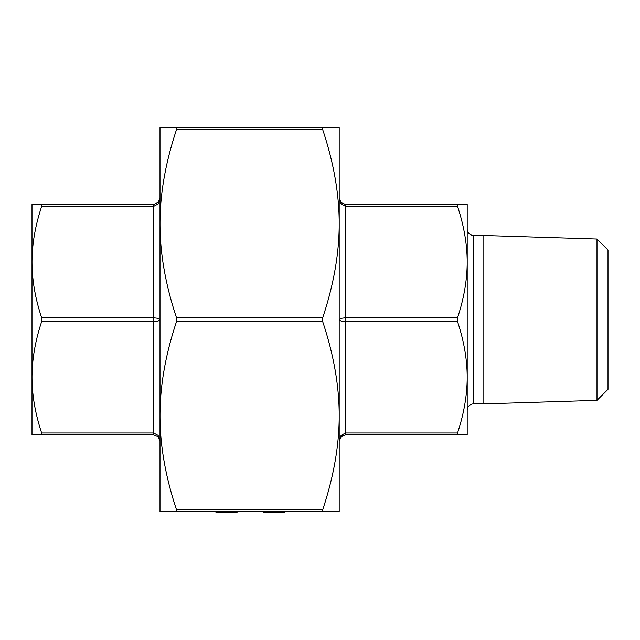 <?xml version="1.0" encoding="UTF-8"?>
<svg xmlns="http://www.w3.org/2000/svg" width="640" height="640" viewBox="0 0 640 640"><rect width="100%" height="100%" fill="white"/><g stroke="black" fill="none" stroke-linecap="round" stroke-linejoin="round"><path stroke-width="0.96" d="M467.2 410.288A6.4 6.4 0 0 1 473.6 403.888L483.84 403.888L483.84 235.472L473.6 235.472L473.6 403.888M467.2 229.072A6.4 6.4 0 0 0 473.6 235.472M596.992 239.008L608 250.016L608 389.344L596.992 400.352L596.992 239.008L483.84 235.472M596.992 400.352L483.84 403.888M322.392 128.192L322.688 127.68L339.2 127.68L339.2 415.68C339.232 386.088 333.728 354.728 322.688 321.6L322.688 317.76C333.728 284.632 339.232 253.272 339.2 223.68L339.2 153.28L339.2 223.68C339.232 194.088 333.728 162.728 322.688 129.6L322.688 127.68L176.512 127.68L176.512 129.6C165.472 162.728 159.968 194.088 160 223.68C159.968 253.272 165.472 284.632 176.512 317.76L176.512 321.6C165.472 354.728 159.968 386.088 160 415.68L160 159.68M159.992 441L160 441.28C159.368 438.288 158.664 436.704 157.888 436.528C158.656 436.688 159.36 438.28 160 441.28L158.128 435.4L160 441.28L158.128 436.752L153.6 434.88L32 434.88L32 262.08C32.04 279.936 35.256 298.496 41.656 317.76L41.656 321.6C35.256 340.864 32.04 359.424 32 377.28C32.04 395.136 35.256 413.696 41.656 432.96L41.944 434.368M341.072 435.4L345.6 432.96L341.072 435.4L339.2 441.28C339.632 438.736 340.168 437.32 340.816 437.024L339.2 441.28L341.024 436.808M41.656 321.6L153.6 321.6L158.128 321.04L160 319.68L158.128 318.32L153.6 317.76L41.656 317.76M457.544 204.48L467.2 204.48L467.2 434.88L457.544 434.88L457.544 432.96C463.944 413.696 467.16 395.136 467.2 377.28C467.16 359.424 463.944 340.864 457.544 321.6L457.544 317.76C463.944 298.496 467.16 279.936 467.2 262.08C467.16 244.224 463.944 225.664 457.544 206.4L457.544 204.48L345.6 204.48L457.544 204.48L457.256 204.992M339.2 319.68L341.072 321.04L345.6 321.6L345.6 317.76L341.072 318.32L339.2 319.68M339.2 198.08L341.072 203.96L339.2 198.08L341.072 202.608L345.6 204.48L341.312 202.832C340.536 202.656 339.832 201.072 339.2 198.08M41.656 204.48L153.6 204.48L41.656 204.48L41.656 206.4C35.256 225.664 32.04 244.224 32 262.08L32 204.48L41.656 204.48M158.128 203.96L160 198.08L158.128 202.608L160 198.08C159.568 200.624 159.032 202.04 158.384 202.336L153.6 204.48L153.6 206.4L158.128 203.96M160 479.68L160 415.68C159.968 445.272 165.472 476.632 176.512 509.76L176.808 511.168M322.392 511.168L322.688 509.76C333.728 476.632 339.232 445.272 339.2 415.68L339.2 511.68L322.688 511.68L322.392 511.168M215.96 511.68L215.96 512.32L221.688 512.32L221.688 511.68L224.136 511.68L224.136 512.32L237.064 512.32L237.064 511.68M160 492.48L160 415.68L160 511.68L322.688 511.68M160 146.88L160 223.68L160 127.68L176.512 127.68M158.128 435.4L153.6 432.96L41.656 432.96M341.072 203.96L345.6 206.4L345.6 204.48M342.696 435.592L341.072 436.752L345.6 434.88L457.544 434.88M221.688 512.32L224.136 512.32M229.416 512.32L229.416 511.68M263.408 511.68L263.408 512.32L284.768 512.32L284.768 511.68M284.248 512.32L284.248 511.68M263.928 512.32L263.928 511.68M345.6 434.88L345.6 321.6L457.544 321.6M457.544 432.96L345.6 432.96M457.544 317.76L345.6 317.76L345.6 206.4L457.544 206.4M153.6 434.88L153.6 206.4L41.656 206.4M322.688 509.76L176.512 509.76M176.512 129.6L322.688 129.6M322.688 317.76L176.512 317.76M176.512 321.6L322.688 321.6M157.888 202.832C158.664 202.656 159.368 201.072 160 198.08M340.824 437.016C340.176 437.304 339.632 438.728 339.2 441.28"/></g></svg>
